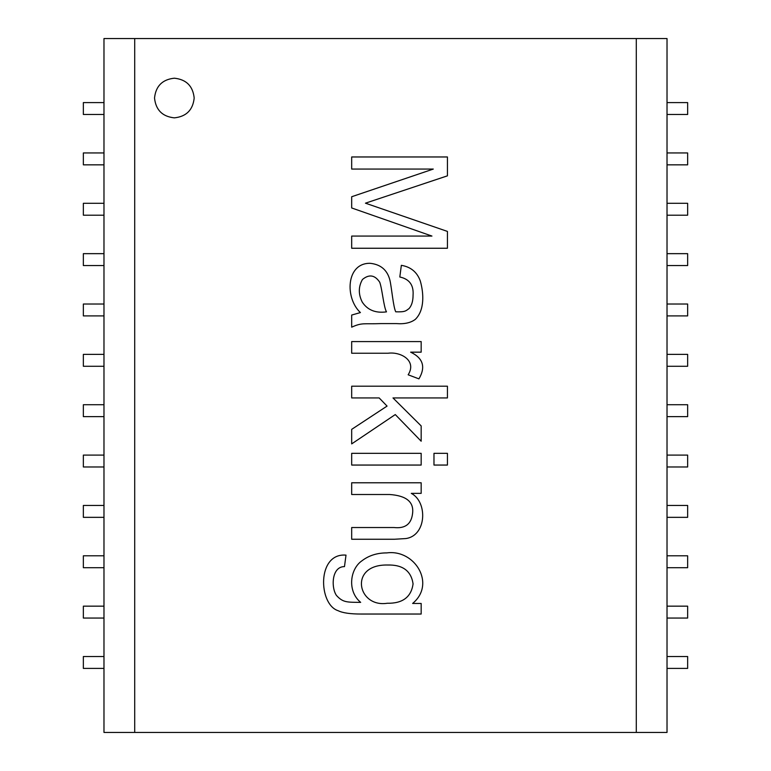 <?xml version="1.0" encoding="UTF-8"?>
<svg xmlns="http://www.w3.org/2000/svg" width="771" height="771" viewBox="0 0 771 771"><rect width="100%" height="100%" fill="white"/><g stroke="black" fill="none" stroke-linecap="round" stroke-linejoin="round"><path stroke-width="1.16" d="M344.483 566.608C331.53 566.54 331.038 587.714 336.445 595.424C342.931 602.575 346.873 602.247 360.674 602.373C346.95 591.068 350.053 568.844 362.013 560.748C368.866 555.515 377.135 552.894 386.811 552.903C414.75 549.077 436.241 583.965 412.63 603.452L421.168 603.452L421.168 614.034L361.117 614.034C350.342 614.044 342.69 612.945 338.17 610.719C318.356 604.58 316.679 552.624 346.006 555.13L344.483 566.608C331.53 566.54 331.038 587.714 336.445 595.424C342.931 602.575 346.873 602.247 360.674 602.373C346.95 591.068 350.053 568.844 362.013 560.748C368.866 555.515 377.135 552.894 386.811 552.903C414.75 549.077 436.241 583.965 412.63 603.452M387.64 565.018C348.434 564.179 357.349 607.962 387.254 603.259C402.645 603.539 411.242 597.072 413.073 583.888C411.174 570.925 402.693 564.632 387.64 565.018M134.703 732.45L134.703 38.55L636.297 38.55L636.297 732.45L103.979 732.45L103.979 38.55L134.703 38.55M351.682 527.528L394.01 527.528C405.334 528.79 411.531 523.943 412.63 512.994C413.834 501.815 406.192 495.657 389.673 494.51L351.682 494.51L351.682 482.781L421.168 482.781L421.168 493.363L411.29 493.363C427.847 502.008 426.662 535.672 405.806 538.563L394.395 539.257L351.682 539.257L351.682 527.528M447.431 465.058L433.977 465.058L433.977 453.329L447.431 453.329L447.431 465.058M408.158 374.793C417.101 360.597 400.679 351.48 388.015 353.243L351.682 353.243L351.682 341.582L421.168 341.582L421.168 352.164L410.644 352.164C423.125 358.12 425.881 367.025 418.932 378.869L408.158 374.793M433.283 169.071L351.682 169.071L351.682 156.966L447.431 156.966L447.431 175.836L365.454 203.178L447.431 231.416L447.431 248.252L351.682 248.252L351.682 236.071L431.943 236.071L351.682 207.958L351.682 196.74L433.283 169.071M174.352 117.857C162.402 116.594 155.79 109.983 154.528 98.023C155.79 86.073 162.402 79.461 174.352 78.199C186.312 79.461 192.923 86.073 194.186 98.023C192.923 109.983 186.312 116.594 174.352 117.857M351.682 327.174L351.682 315.06L360.414 312.573C344.839 298.194 345.967 263.113 369.974 263.296C380.681 264.347 387.331 269.995 389.933 280.249C391.687 288.046 393.277 306.925 395.735 311.812C405.247 312.11 405.719 310.973 409.054 308.554C411.714 305.557 413.054 301.066 413.073 295.1C413.767 285.077 409.343 279.044 399.812 277.001L401.344 265.33C410.76 266.901 417.063 272.086 420.272 280.885C423.848 293.337 424.705 310.154 415.367 319.329C410.808 322.798 404.524 324.215 396.496 323.598L380.749 323.598C363.671 324.254 362.245 322.384 351.682 327.174M379.159 397.932L351.682 397.932L351.682 386.204L447.431 386.204L447.431 397.932L392.988 397.932L421.168 425.92L421.168 441.214L395.282 414.567L351.682 443.894L351.682 429.36L387.061 406.095L379.159 397.932M421.168 465.058L351.682 465.058L351.682 453.329L421.168 453.329L421.168 465.058M636.297 38.55L667.021 38.55L667.021 732.45L636.297 732.45M386.493 311.87C383.698 307.137 382.233 289.086 379.727 282.225C374.851 274.929 369.087 274.023 362.457 279.488C358.351 286.696 358.284 294.233 362.264 302.116C367.536 310.087 375.612 313.334 386.493 311.87C383.698 307.137 382.233 289.086 379.727 282.225C374.851 274.929 369.087 274.023 362.457 279.488M667.021 606.16L687.645 606.16L687.645 618.053L667.021 618.053M667.021 555.804L687.645 555.804L687.645 567.697L667.021 567.697M667.021 505.448L687.645 505.448L687.645 517.341L667.021 517.341M667.021 455.092L687.645 455.092L687.645 466.985L667.021 466.985M667.021 404.727L687.645 404.727L687.645 416.629L667.021 416.629M667.021 114.484L687.645 114.484L687.645 102.591L667.021 102.591M667.021 164.84L687.645 164.84L687.645 152.947L667.021 152.947M667.021 215.196L687.645 215.196L687.645 203.303L667.021 203.303M667.021 265.552L687.645 265.552L687.645 253.659L667.021 253.659M667.021 315.908L687.645 315.908L687.645 304.015L667.021 304.015M667.021 366.273L687.645 366.273L687.645 354.371L667.021 354.371M103.979 668.409L83.355 668.409L83.355 656.516L103.979 656.516M103.979 618.053L83.355 618.053L83.355 606.16L103.979 606.16M103.979 567.697L83.355 567.697L83.355 555.804L103.979 555.804M103.979 517.341L83.355 517.341L83.355 505.448L103.979 505.448M103.979 466.985L83.355 466.985L83.355 455.092L103.979 455.092M103.979 416.629L83.355 416.629L83.355 404.727L103.979 404.727M103.979 102.591L83.355 102.591L83.355 114.484L103.979 114.484M103.979 152.947L83.355 152.947L83.355 164.84L103.979 164.84M103.979 203.303L83.355 203.303L83.355 215.196L103.979 215.196M103.979 253.659L83.355 253.659L83.355 265.552L103.979 265.552M103.979 304.015L83.355 304.015L83.355 315.908L103.979 315.908M103.979 354.371L83.355 354.371L83.355 366.273L103.979 366.273M667.021 656.516L687.645 656.516L687.645 668.409L667.021 668.409M360.414 312.573C344.839 298.194 345.967 263.113 369.974 263.296C380.681 264.347 387.331 269.995 389.933 280.249C391.687 288.046 393.277 306.925 395.735 311.812M447.431 175.836L365.454 203.178"/></g></svg>
